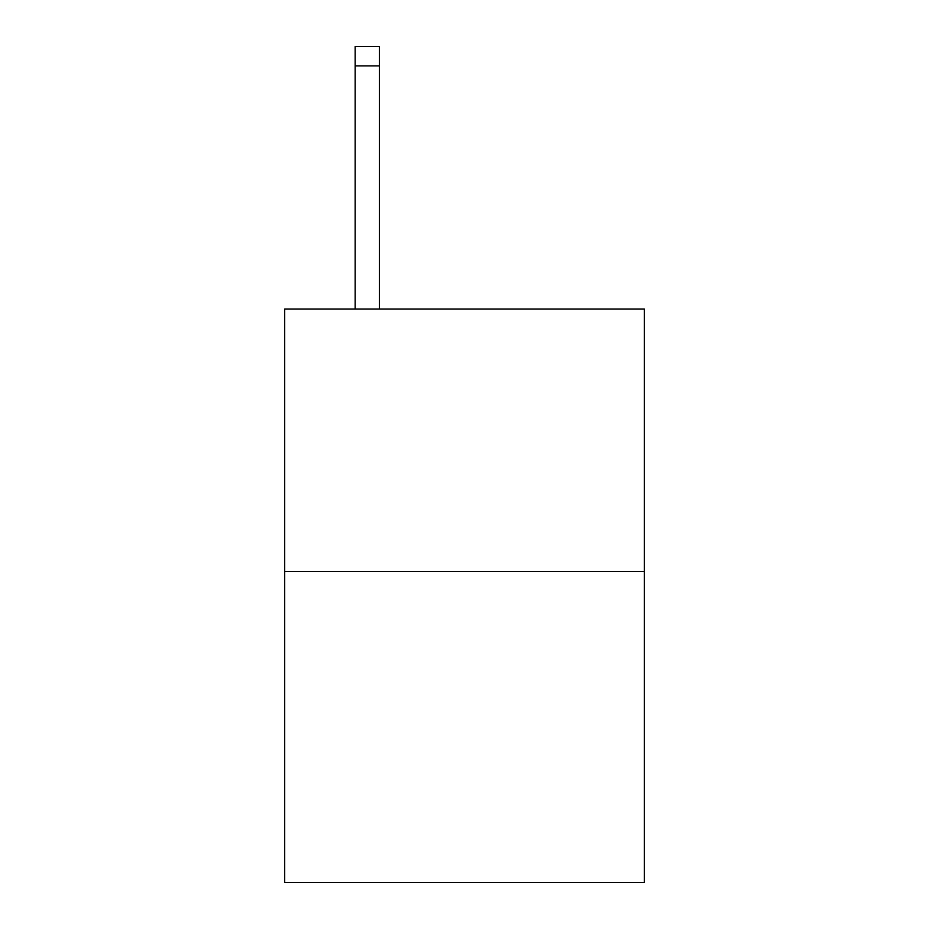 <?xml version="1.0" encoding="UTF-8"?>
<svg xmlns="http://www.w3.org/2000/svg" width="929" height="929" viewBox="0 0 929 929"><rect width="100%" height="100%" fill="white"/><g stroke="black" fill="none" stroke-linecap="round" stroke-linejoin="round"><path stroke-width="1.39" d="M644.32 571.521L644.32 309.078L284.68 309.078L284.68 882.55L644.32 882.55L644.32 571.521L284.68 571.521M379.45 309.078L379.45 65.889L355.157 65.889L355.157 46.45L379.45 46.45L379.45 65.889M355.157 309.078L355.157 65.889"/></g></svg>
